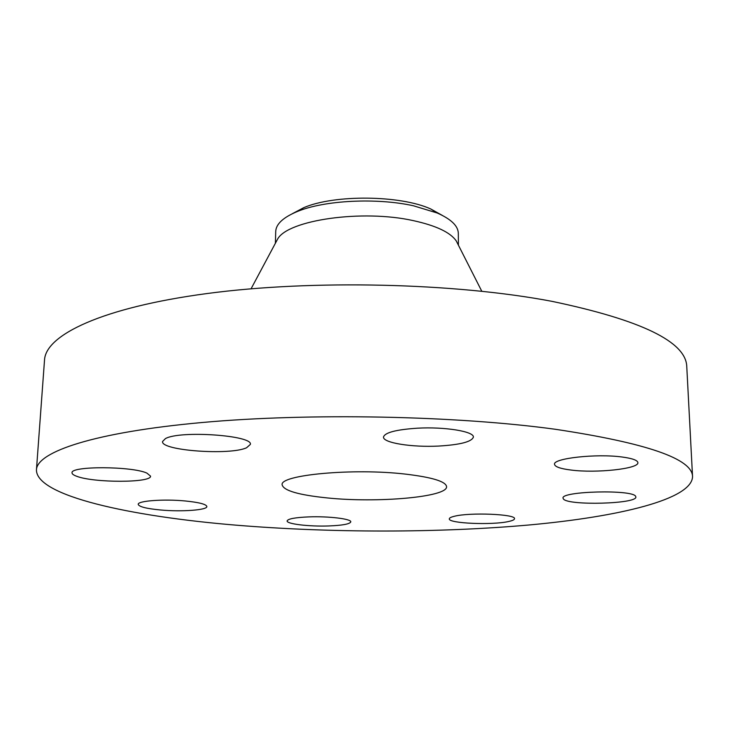 <?xml version="1.0" encoding="UTF-8"?>
<svg xmlns="http://www.w3.org/2000/svg" width="729" height="729" viewBox="0 0 729 729"><rect width="100%" height="100%" fill="white"/><g stroke="black" fill="none" stroke-linecap="round" stroke-linejoin="round"><path stroke-width="1.09" d="M454.322 516.287C451.005 517.089 449.337 517.945 449.31 518.866C448.116 523.44 492.54 525.327 508.778 521.463C512.551 520.634 514.455 519.722 514.501 518.72C516.214 514.145 469.676 512.214 454.322 516.287M555.124 429.244C455.698 415.648 309.278 412.751 201.815 422.538C94.032 432.306 37.088 451.862 36.45 469.786C35.903 495.857 129.972 516.396 236.169 525.172C331.048 532.99 438.457 533.036 529.272 524.962C618.821 516.788 691.821 499.483 692.55 476.657C692.459 458.823 646.65 443.022 555.124 429.244M692.55 476.657L686.773 366.733C686.226 341.819 641.21 320.004 551.753 301.296C454.65 282.87 312.203 279.499 207.255 293.514C101.996 307.52 45.727 334.948 44.524 359.998L36.45 469.786M457.757 243.878L456.245 240.907C450.367 232.387 436.088 225.635 413.416 220.65C362.304 209.187 287.882 220.03 277.64 239.039L276.063 241.982M458.413 245.172L458.313 233.28C458.094 225.862 451.041 219.101 437.154 212.986L413.434 205.778C376.574 197.559 324.132 200.284 297.314 211.519C283.253 217.37 276.054 224.003 275.726 231.439L275.389 243.249M442.193 215.328L430.711 208.959C400.385 195.117 334.447 194.424 303.838 207.628L292.229 213.761M405.798 474.151C353.292 467.918 278.997 474.944 282.159 484.913C283.736 490.644 298.644 494.964 326.893 497.889C377.157 503.174 447.752 497.142 446.576 486.635C445.829 481.486 432.233 477.322 405.798 474.151M563.426 498.991C568.073 505.808 637.465 503.949 635.861 496.941L635.688 496.413C633.31 489.305 560.428 491.164 563.043 498.171L563.426 498.991M571.089 470.05C596.258 473.367 639.178 468.802 637.875 462.614C637.538 460.254 632.316 458.395 622.229 457.028C596.45 453.429 552.546 458.377 554.532 464.337C554.997 466.824 560.51 468.738 571.089 470.05M438.767 446.057C460.19 444.772 471.727 441.792 473.376 437.127C474.351 431.495 444.845 426.611 417.343 428.196C396.047 429.627 384.766 432.57 383.5 437.054C382.853 442.895 412.131 447.488 438.767 446.057M246.575 447.761L250.329 444.444C253.574 435.432 180.008 430.183 165.419 438.612L162.558 441.51C160.571 450.622 230.054 455.589 246.575 447.761M146.893 473.103C132.077 466.113 70.175 465.895 72.034 472.829C71.998 473.968 73.52 475.098 76.581 476.228C93.485 482.981 151.741 482.944 150.538 476.137L146.893 473.103M185.221 500.969C163.779 498.882 137.471 500.841 138.209 504.359C138.993 506.764 146.447 508.642 160.58 509.99C181.639 511.949 207.337 510.1 206.863 506.537C206.289 504.231 199.081 502.372 185.221 500.969M308.832 516.888C295.127 517.49 287.891 518.829 287.108 520.925C286.488 523.996 309.287 526.675 328.679 525.955C342.466 525.409 349.838 524.051 350.786 521.9C351.615 518.92 328.706 516.114 308.832 516.888M456.245 240.907L481.778 291.226M277.64 239.039L251.058 288.812M303.838 207.628L297.314 211.519M430.711 208.959L437.154 212.986"/></g></svg>
